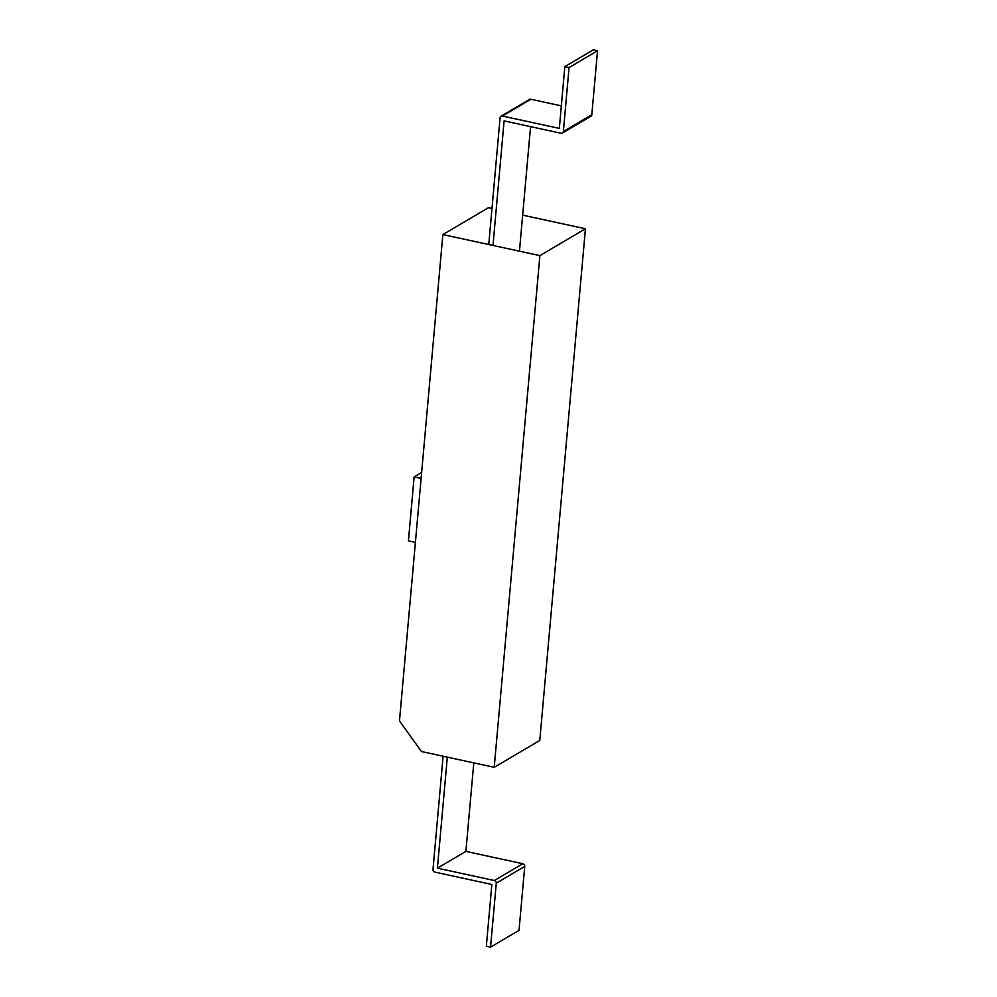 <?xml version="1.0" encoding="UTF-8"?>
<svg xmlns="http://www.w3.org/2000/svg" width="997" height="997" viewBox="0 0 997 997"><rect width="100%" height="100%" fill="white"/><g stroke="black" fill="none" stroke-linecap="round" stroke-linejoin="round"><path stroke-width="1.5" d="M494.213 767.316L421.457 751.539L399.473 720.906L442.867 234.569L488.43 207.712L491.995 208.485L488.43 207.712L442.867 234.569L539.888 255.618L585.438 228.762L539.776 740.472L494.213 767.316L539.888 255.618L442.867 234.569L399.473 720.906L421.457 751.539L494.213 767.316L539.888 255.618L585.438 228.762L522.665 215.14L585.438 228.762L539.776 740.472L494.213 767.316M408.421 540.848L415.4 542.368L408.421 540.848L414.129 476.89L421.108 478.41L414.129 476.89L421.644 472.466L414.129 476.89L408.421 540.848M473.787 762.892L465.886 851.388L522.827 863.738A2.318 2.044 59.5 0 1 524.734 866.405L519.026 930.363L490.561 947.15L486.337 946.24L491.857 884.476L434.916 872.126A2.318 2.044 59.5 0 1 432.997 869.459L443.104 756.225M522.827 863.738L494.35 880.525A2.318 2.044 59.5 0 1 496.269 883.192L490.561 947.15M494.35 880.525L437.409 868.163L447.317 757.147M465.886 851.388L437.409 868.163M561.336 105.869L530.865 99.251A2.318 2.044 -120.5 0 0 529.482 99.463L501.017 116.238A2.318 2.044 -120.5 0 0 500.083 117.783L488.767 244.527M492.992 245.436L504.108 120.899L561.049 133.262A2.318 2.044 -120.5 0 0 562.42 133.05L590.897 116.275A2.318 2.044 -120.5 0 0 591.819 114.73L597.527 50.76L593.315 49.85L564.838 66.637L559.329 128.389L502.388 116.038A2.318 2.044 -120.5 0 0 501.017 116.238M530.566 126.644L519.449 251.182M562.42 133.05A2.318 2.044 -120.5 0 0 563.355 131.517L569.063 67.547L564.838 66.637M597.527 50.76L569.063 67.547M524.734 866.405L496.269 883.192M563.355 131.517L591.819 114.73M530.865 99.251L502.388 116.038"/></g></svg>
